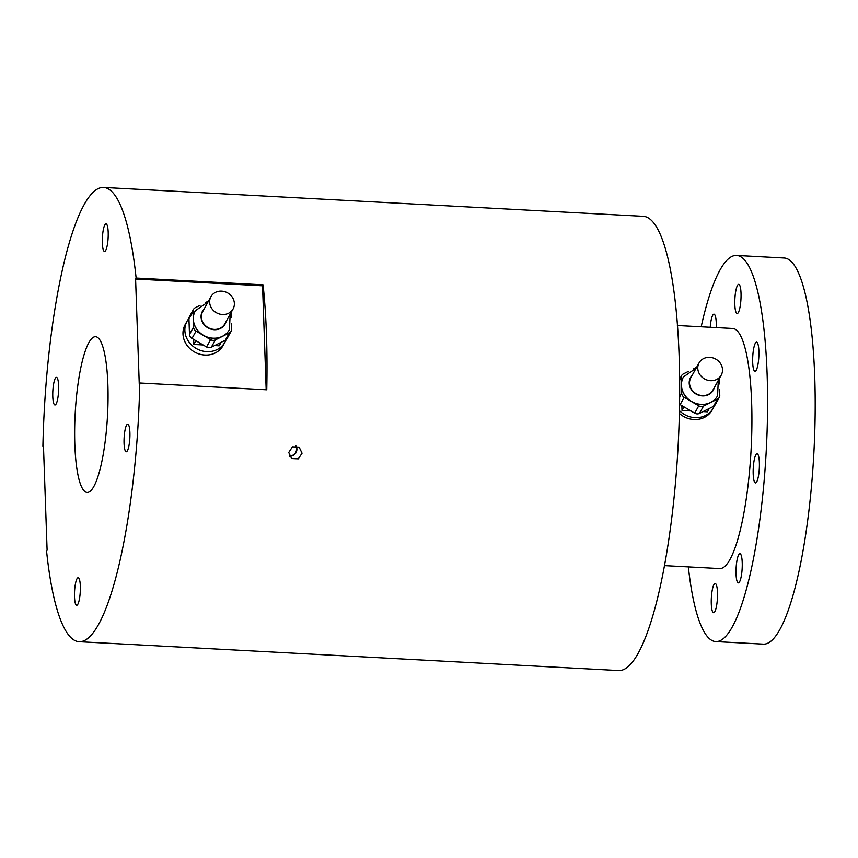 <?xml version="1.0" encoding="UTF-8"?>
<svg xmlns="http://www.w3.org/2000/svg" width="858" height="858" viewBox="0 0 858 858"><rect width="100%" height="100%" fill="white"/><g stroke="black" fill="none" stroke-linecap="round" stroke-linejoin="round"><path stroke-width="1.29" d="M683.44 376.973A19.498 17.546 29 0 0 683.408 377.027A19.498 17.546 29 0 0 681.413 385.467A19.498 17.546 29 0 0 691.473 401.555L698.755 405.834A4.869 4.387 29 0 0 703.517 406.091L717.524 399.067A4.869 4.387 29 0 0 719.765 395.291L719.572 389.693M703.517 406.091L699.452 413.417A4.869 4.387 -151 0 1 694.69 413.159L698.755 405.834M709.738 357.336A12.656 11.39 29 0 0 699.077 362.87A12.656 11.39 29 0 0 710.553 380.695A12.656 11.39 29 0 0 721.213 375.15A12.656 11.39 29 0 0 709.738 357.336M699.077 362.87L690.819 377.756A12.656 11.39 29 0 0 702.294 395.57A12.656 11.39 29 0 0 712.955 390.036L721.213 375.15M688.234 371.471L683.386 373.906A4.869 4.387 29 0 0 681.134 377.681L681.681 393.254A4.869 4.387 29 0 0 684.201 397.275L691.473 401.555A19.498 17.546 29 0 0 701.083 404.472A19.498 17.546 29 0 0 710.521 402.574A19.498 17.546 29 0 0 717.503 395.946A19.498 17.546 29 0 0 717.535 395.881M679.397 410.607A21.654 19.487 29 0 0 694.959 417.642A21.654 19.487 29 0 0 713.202 408.161A21.654 19.487 29 0 0 714.264 405.866M679.343 413.395A21.654 19.487 29 0 0 693.929 419.508A21.654 19.487 29 0 0 712.161 410.017L713.202 408.161M719.379 383.955L719.229 379.708A4.869 4.387 29 0 0 719.122 378.914M681.863 405.63L682.035 410.478L690.915 410.95M703.077 411.593L707.421 411.829L709.276 408.494M684.019 406.896L682.035 410.478M719.272 397.404L715.207 404.729A4.869 4.387 -151 0 1 713.459 406.392L717.524 399.067M699.452 413.417L713.459 406.392M684.201 397.275L680.137 404.611L694.69 413.159M680.137 404.611A4.869 4.387 -151 0 1 679.515 404.182M696.642 367.256L693.822 368.672M195.302 310.789A19.498 17.546 29 0 0 195.27 310.843A19.498 17.546 29 0 0 193.275 319.283A19.498 17.546 29 0 0 203.346 335.371L210.618 339.65A4.869 4.387 29 0 0 215.379 339.897L229.397 332.872A4.869 4.387 29 0 0 231.639 329.107L231.446 323.498M215.379 339.897L211.315 347.233A4.869 4.387 -151 0 1 206.553 346.975L210.618 339.65M221.6 291.141A12.656 11.39 29 0 0 210.939 296.686A12.656 11.39 29 0 0 222.415 314.5A12.656 11.39 29 0 0 233.076 308.966A12.656 11.39 29 0 0 221.6 291.141M210.939 296.686L202.692 311.572A12.656 11.39 29 0 0 214.168 329.386A12.656 11.39 29 0 0 224.828 323.841L233.076 308.966M200.107 305.287L195.249 307.722A4.869 4.387 29 0 0 193.007 311.486L193.554 327.07A4.869 4.387 29 0 0 196.064 331.091L203.346 335.371A19.498 17.546 29 0 0 212.945 338.288A19.498 17.546 29 0 0 222.383 336.39A19.498 17.546 29 0 0 229.376 329.751A19.498 17.546 29 0 0 229.408 329.697M188.942 318.425A21.654 19.487 29 0 0 187.087 321.139A21.654 19.487 29 0 0 206.724 351.63A21.654 19.487 29 0 0 224.968 342.149A21.654 19.487 29 0 0 226.083 339.714M187.087 321.139L185.199 324.549A21.654 19.487 29 0 0 204.837 355.04A21.654 19.487 29 0 0 223.08 345.56L224.968 342.149M102.51 235.832A13.814 2.864 -86.9 0 0 104.526 251.426A13.814 2.864 -86.9 0 0 108.022 239.446A13.814 2.864 -86.9 0 0 106.006 223.852A13.814 2.864 -86.9 0 0 102.51 235.832M124.228 436.154A13.814 2.864 -86.9 0 0 126.244 451.758A13.814 2.864 -86.9 0 0 129.73 439.779A13.814 2.864 -86.9 0 0 127.713 424.174A13.814 2.864 -86.9 0 0 124.228 436.154M74.667 589.693A13.814 2.864 -86.9 0 0 76.684 605.287A13.814 2.864 -86.9 0 0 80.169 593.307A13.814 2.864 -86.9 0 0 78.153 577.713A13.814 2.864 -86.9 0 0 74.667 589.693M52.949 389.371A13.814 2.864 -86.9 0 0 54.966 404.965A13.814 2.864 -86.9 0 0 58.462 392.985A13.814 2.864 -86.9 0 0 56.446 377.381A13.814 2.864 -86.9 0 0 52.949 389.371M295.71 446.063A6.499 6.306 -56.7 0 1 289.318 455.812M289.489 456.177A6.821 6.628 123.3 0 0 296.107 446.085M302.07 453.196L298.284 458.837L291.645 458.526L288.738 452.477L292.481 446.814L299.131 447.125L302.07 453.196M75.794 404.365A77.981 16.195 -86.9 0 0 87.173 492.438A77.981 16.195 -86.9 0 0 106.896 424.774A77.981 16.195 -86.9 0 0 95.506 336.701A77.981 16.195 -86.9 0 0 75.794 404.365M752.863 354.826A14.618 3.035 -86.9 0 0 754.997 371.332A14.618 3.035 -86.9 0 0 758.697 358.655A14.618 3.035 -86.9 0 0 756.563 342.138A14.618 3.035 -86.9 0 0 752.863 354.826M753.367 466.387A14.618 3.035 -86.9 0 0 755.501 482.904A14.618 3.035 -86.9 0 0 759.191 470.216A14.618 3.035 -86.9 0 0 757.056 453.7A14.618 3.035 -86.9 0 0 753.367 466.387M736.218 566.366A14.618 3.035 -86.9 0 0 738.352 582.882A14.618 3.035 -86.9 0 0 742.041 570.195A14.618 3.035 -86.9 0 0 739.907 553.678A14.618 3.035 -86.9 0 0 736.218 566.366M711.464 596.192A14.618 3.035 -86.9 0 0 713.599 612.709A14.618 3.035 -86.9 0 0 717.299 600.021A14.618 3.035 -86.9 0 0 715.164 583.504A14.618 3.035 -86.9 0 0 711.464 596.192M716.258 327.595A14.618 3.035 -86.9 0 0 713.953 314.157A14.618 3.035 -86.9 0 0 710.252 326.844A14.618 3.035 -86.9 0 0 710.22 327.273M735.006 297.018A14.618 3.035 -86.9 0 0 737.14 313.535A14.618 3.035 -86.9 0 0 740.84 300.847A14.618 3.035 -86.9 0 0 738.706 284.33A14.618 3.035 -86.9 0 0 735.006 297.018M42.9 446.139L43.436 445.184L47.104 550.128L46.568 551.093A227.456 47.222 -86.9 0 0 79.193 641.698A227.456 47.222 -86.9 0 0 136.701 444.347A227.456 47.222 -86.9 0 0 139.79 383L266.752 389.789A227.456 47.222 93.1 0 0 263.084 284.835L136.122 278.046A227.456 47.222 -86.9 0 0 103.496 187.441A227.456 47.222 -86.9 0 0 45.989 384.792A227.456 47.222 -86.9 0 0 42.9 446.139L43.468 446.171M79.193 641.698L618.779 670.559A227.456 47.222 -86.9 0 0 676.286 473.208A227.456 47.222 -86.9 0 0 643.082 216.302L103.496 187.441M664.542 565.626L719.733 568.575A120.227 24.957 -86.9 0 0 750.128 464.264A120.227 24.957 -86.9 0 0 732.571 328.464L677.38 325.514M688.341 566.902A193.34 40.144 -86.9 0 0 715.829 641.58A193.34 40.144 -86.9 0 0 764.703 473.831A193.34 40.144 -86.9 0 0 736.475 255.459A193.34 40.144 -86.9 0 0 701.179 326.791M715.829 641.58L763.438 644.133A193.34 40.144 -86.9 0 0 812.312 476.383A193.34 40.144 -86.9 0 0 784.083 258.011L736.475 255.459M231.242 317.76L231.092 313.524A4.869 4.387 29 0 0 230.995 312.73M193.629 339.371L193.801 344.455L203.121 344.959M214.629 345.57L219.198 345.817L221.149 342.299M266.184 389.757L262.548 285.8L135.585 279.011L139.253 383.966L139.79 383M136.122 278.046L135.585 279.011M262.548 285.8L263.084 284.835M195.881 340.701L193.801 344.455M193.007 311.486L188.942 318.811L189.489 334.395L193.554 327.07M188.942 318.811A4.869 4.387 -151 0 1 189.436 316.709L193.5 309.373M231.134 331.22L227.08 338.545A4.869 4.387 -151 0 1 225.332 340.208L229.397 332.872M211.315 347.233L225.332 340.208M196.064 331.091L191.999 338.417L206.553 346.975M191.999 338.417A4.869 4.387 -151 0 1 189.489 334.395M208.515 301.072L205.684 302.488M717.503 395.946L717.567 395.828A19.498 17.546 -151 0 1 701.147 404.365A19.498 17.546 -151 0 1 683.461 376.919L696.16 368.125M692.116 375.429A12.999 11.69 29 0 0 690.486 388.191A12.999 11.69 29 0 0 702.305 395.892A12.999 11.69 29 0 0 714.253 387.709M679.59 397.018L681.681 393.254M681.134 377.681L679.59 380.469M229.376 329.751L229.429 329.644A19.498 17.546 -151 0 1 213.009 338.181A19.498 17.546 -151 0 1 195.334 310.725L208.033 301.941M203.979 309.234A12.999 11.69 29 0 0 202.349 322.007A12.999 11.69 29 0 0 214.178 329.697A12.999 11.69 29 0 0 226.115 321.514M717.567 395.828L718.296 380.405M681.638 375.568L679.579 379.279M229.429 329.644L230.169 314.21"/></g></svg>
